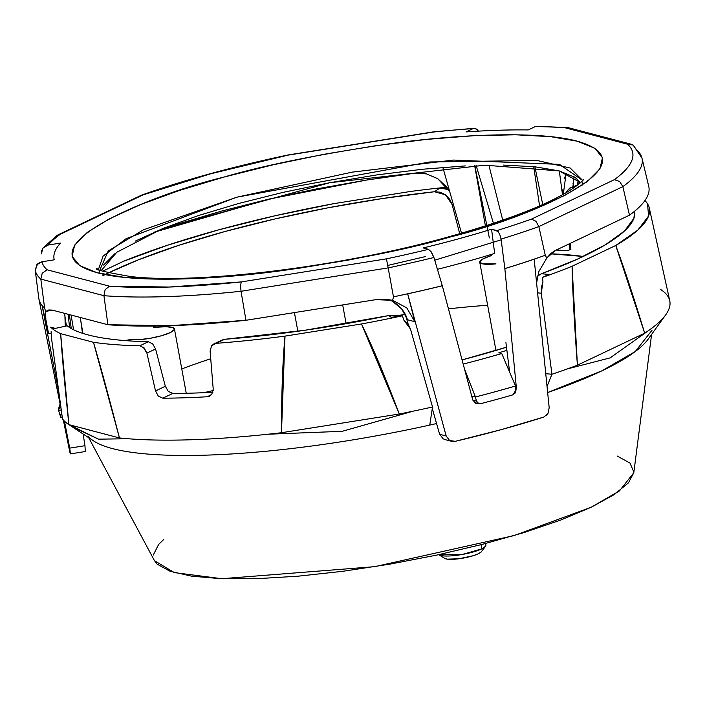 <?xml version="1.0" encoding="UTF-8"?>
<svg xmlns="http://www.w3.org/2000/svg" width="705" height="705" viewBox="0 0 705 705"><rect width="100%" height="100%" fill="white"/><g stroke="black" fill="none" stroke-linecap="round" stroke-linejoin="round"><path stroke-width="1.06" d="M648.759 186.428L641.964 158.07L633.125 145.045L627.459 144.19L565.19 127.808A300.392 60.401 -10.4 0 0 535.262 126.592L528.239 129.931A287.966 57.907 -10.4 0 0 466.049 131.932L473.073 128.592A300.392 60.401 -10.4 0 0 433.275 132.064L433.654 131.835L433.275 132.064A300.392 60.401 169.6 0 1 473.073 128.592L474.183 128.301L477.065 129.456M449.711 191.549L446.776 187.054L437.69 178.647L426.446 173.888L414.461 173.263C421.934 173.078 425.926 173.28 426.446 173.888L437.69 178.647L449.719 191.601M503.203 165.085L534.875 166.768L542.735 204.52L534.884 166.768L559.127 170.901L575.024 177.325L580.559 182.604L559.127 170.901L484.934 165.19L329.684 182.727L162.353 228.72L116.748 252.284L101.22 270.588M488.865 165.111L502.744 220.18L488.865 165.111M84.961 445.71L85.305 451.359L84.961 445.71L69.725 448.124L70.403 453.729L64.455 421.141L69.725 448.124L84.961 445.71L83.128 434.024M70.553 453.641L69.636 451.165M55.704 236.774L57.995 234.871L143.106 194.862A300.392 60.401 169.6 0 1 288.133 155.118L433.275 132.064L288.133 155.118L210.874 173.747L143.106 194.862L60.225 234.298A300.392 60.401 -10.4 0 0 48.134 245.049L60.427 243.093A287.966 57.907 -10.4 0 0 54.25 259.828L41.947 261.784A300.392 60.401 -10.4 0 0 47.12 269.795L42.247 273.223L40.828 279.092L44.618 308.094L45.649 311.487L48.742 309.971L52.214 310.094L45.649 311.487L45.834 319.541L48.566 333.491L45.834 319.541L45.649 311.487L44.618 308.094A310.077 62.348 169.6 0 1 39.066 299.695A310.077 62.348 -10.4 0 0 42.133 305.609L48.566 333.491L51.148 333.077L48.566 333.491L42.133 305.609L58.85 392.359L42.106 305.618A310.077 62.348 169.6 0 1 39.075 299.713A310.077 62.348 169.6 0 1 38.872 298.726A310.077 62.348 -10.4 0 0 44.618 308.094L40.828 279.092A308.517 62.04 169.6 0 1 35.25 270.359L38.854 298.761A310.103 62.357 -10.4 0 0 42.106 305.618A310.103 62.357 169.6 0 1 38.951 299.29A310.103 62.357 169.6 0 1 38.854 298.761L35.25 270.359A308.517 62.04 -10.4 0 0 40.828 279.092L42.247 273.223L47.12 269.795A300.392 60.401 169.6 0 1 41.947 261.784L36.801 264.772L35.25 270.359L37.568 263.934M64.834 313.408L65.248 326.01L64.834 313.408M71.249 328.512L69.398 314.606M73.576 329.746L71.082 315.056L73.576 329.737M63.327 419.951L69.663 451.323A307.336 61.802 -10.4 0 0 70.403 453.729M543.846 417.043L547.952 413.571L549.186 407.763L547.952 413.571L546.56 415.377M536.611 282.934L538.752 271.76L546.789 258.065L545.265 255.254A310.077 62.348 169.6 0 1 504.833 268.587A310.077 62.348 -10.4 0 0 545.265 255.254L538.849 226.605A308.517 62.04 169.6 0 1 501.096 239.101L504.851 268.623L516.36 387.662L515.743 391.416L516.36 387.662L504.851 268.623A310.103 62.357 -10.4 0 0 534.196 259.167A310.103 62.357 169.6 0 1 504.851 268.623L504.833 268.623A310.077 62.348 -10.4 0 0 534.187 259.167A310.077 62.348 169.6 0 1 504.833 268.623L501.096 239.101A308.517 62.04 -10.4 0 0 538.849 226.605L536.003 221.299L531.473 219.114A300.392 60.401 169.6 0 1 496.849 230.588L499.774 234.086M428.517 249.341L423.203 247.94A287.966 57.907 -10.4 0 0 491.579 229.204L496.849 230.588A300.392 60.401 -10.4 0 0 531.473 219.114L614.355 179.678C623.863 172.707 629.732 166.204 631.962 160.176C634.183 154.148 632.685 148.817 627.459 144.19A300.392 60.401 169.6 0 1 614.355 179.678L619.669 181.493L622.859 186.631A308.517 62.04 -10.4 0 0 641.982 158.114A308.517 62.04 169.6 0 1 622.859 186.631L629.486 215.184A310.077 62.348 -10.4 0 0 648.767 186.472M501.088 239.039L499.457 233.417M536.602 282.872L538.752 271.76L546.789 258.065L550.79 253.518L555.373 250.442L546.789 258.065L545.265 255.254L538.849 226.605L622.859 186.631L629.486 215.184L555.373 250.442L629.486 215.184C639.55 207.869 645.754 201.057 648.08 194.739M479.691 403.806A307.882 61.908 169.6 0 1 479.629 403.815L475.302 403.216L472.667 399.638L442.299 285.763A310.077 62.348 169.6 0 1 407.675 293.835L407.693 293.835A310.103 62.357 -10.4 0 0 442.308 285.763A310.103 62.357 169.6 0 1 407.693 293.835L446.168 435.998L449.614 440.519L455.245 441.321A307.336 61.802 -10.4 0 0 543.837 417.052L501.246 429.636L455.245 441.321L451.482 441.286L449.296 440.325M479.629 403.815L475.302 403.216L472.667 399.638L442.308 285.763L433.927 257.51L430.729 251.086M549.186 407.763L534.187 259.167L549.186 407.763M432.297 408.539L439.629 434.28L446.168 435.998L439.629 434.28L443.189 438.836L445.586 439.735M498.197 231.504L491.579 229.204L494.654 253.421A289.244 58.163 -10.4 0 1 437.426 269.31A289.244 58.163 -10.4 0 0 494.654 253.421L491.579 229.204A287.966 57.907 169.6 0 1 423.203 247.94L428.481 249.332L431.434 252.055L433.927 257.51A308.517 62.04 169.6 0 1 388.155 267.9L386.455 258.858A300.392 60.401 -10.4 0 0 428.481 249.332A300.392 60.401 169.6 0 1 386.455 258.858L241.304 281.912A300.392 60.401 169.6 0 1 109.39 286.168L105.098 289.755L109.39 286.168L47.12 269.795L109.39 286.168L169.033 287.041L241.304 281.912L240.564 285.384L241.022 291.271A308.517 62.04 169.6 0 1 103.943 295.695L105.098 289.755L103.943 295.695L40.828 279.092L103.943 295.695A308.517 62.04 -10.4 0 0 241.022 291.271L388.155 267.9L393.469 296.849L392.65 300.304L384.26 299.158L375.774 299.669L245.966 320.281L241.022 291.271L388.155 267.9L393.469 296.849L392.65 300.304L375.774 299.669L245.966 320.281L170.231 325.701L107.9 324.732L52.214 310.094L107.9 324.732A310.077 62.348 -10.4 0 0 245.966 320.281L241.022 291.271L240.564 285.384L241.304 281.912L386.455 258.858L388.155 267.9A308.517 62.04 -10.4 0 0 433.927 257.51L442.291 285.728A310.077 62.348 169.6 0 1 393.469 296.849A310.077 62.348 -10.4 0 0 442.291 285.728A310.077 62.348 -10.4 0 1 407.675 293.835L414.822 321.692L407.455 319.753C405.181 312.024 400.167 305.855 392.412 301.264L401.744 309.001L407.455 319.753L414.822 321.692L407.693 293.835L446.168 435.998M509.627 372.117L505.926 342.665M562.819 189.742L563.277 194.316L565.974 174.514L566.758 173.298L564.053 178.947M489.34 237.929L475.126 167.235M414.461 173.263L367.226 179.925L268.323 199.242L153.743 232.35L179.343 223.617L221.899 210.98L268.103 199.295L316.563 188.914L365.842 180.154L414.461 173.263M450.812 236.845L401.806 249.103L350.323 259.74L298.338 268.358L247.852 274.606L200.802 278.263L158.995 279.18L124.036 277.321L97.281 272.764L79.744 265.679L72.104 256.329L74.659 245.093L87.305 232.386L109.557 218.709L140.559 204.582L179.123 190.544L223.767 177.131L272.773 164.873L324.256 154.236L376.241 145.627L426.736 139.37L473.786 135.713L515.593 134.796L550.543 136.655L577.307 141.212L594.835 148.297L602.475 157.647L599.92 168.883L587.274 181.59L565.022 195.267L534.02 209.403L495.456 223.432L450.812 236.845C525.577 218.806 658.056 164.203 577.307 141.212C539.722 130.822 459.44 134.1 390.482 143.644C319.541 154.139 263.97 165.305 223.767 177.131C149.002 195.179 16.523 249.773 97.281 272.764C134.867 283.163 215.14 279.885 284.097 270.341C355.038 259.837 410.61 248.671 450.812 236.845A24.419 9.421 -105.3 0 0 448.6 236.845A24.419 9.421 74.7 0 1 450.812 236.845M103.591 265.045L115.047 253.536M135.219 241.136L163.313 228.332L198.264 215.607L238.722 203.463L283.137 192.35L329.799 182.71L376.911 174.902L422.665 169.235L465.309 165.922M515.611 387.459L516.36 387.662L515.611 387.459M141.441 195.179L57.995 234.871M478.457 131.148L476.8 129.226L474.923 128.345L473.073 128.592L466.049 131.932A287.966 57.907 169.6 0 1 528.239 129.931L535.262 126.592A300.392 60.401 169.6 0 1 565.19 127.808L627.459 144.19L632.218 144.578M536.549 126.292L567.913 127.605M474.782 165.49L486.838 225.494M485.41 225.952L474.624 165.499L485.41 225.952M476.113 165.446L493.438 223.335M288.116 155.038L288.098 154.959C232.95 166.636 184.128 180.013 141.626 195.109M461.511 233.214L442.846 167.402M559.312 170.954L562.502 194.747M569.067 243.93L569.843 249.773M573.394 186.622L573.006 183.133M574.011 176.699L572.927 186.799M631.16 144.208L568.512 127.728L565.19 127.808M633.108 145.036L636.483 149.751A308.517 62.04 169.6 0 1 641.982 158.114M539.572 205.922L533.729 166.653M535.262 126.592L536.875 126.292M66.385 325.772L64.763 315.153M39.066 262.815L41.947 261.784L54.25 259.828A287.966 57.907 169.6 0 1 53.959 258.356A287.966 57.907 169.6 0 1 60.427 243.093L48.134 245.049A300.392 60.401 169.6 0 1 60.225 234.298L57.026 235.452L43.225 247.781L48.134 245.049L42.952 248.125L41.586 250.857L41.322 253.915L42.952 248.125M103.943 295.695L107.9 324.732L103.943 295.695M80.361 317.497L82.476 333.271M69.583 327.517L68.138 314.28M42.309 263.009L42.168 261.749M98.471 269.363L103.106 256.109L126.186 238.651L236.898 197.18L429.724 161.974L536.937 160.44L570.23 168.046L582.7 180.489L559.514 164.397L453.553 160.061L352.156 172.143L236.898 197.18L143.556 229.768L108.244 250.945L99.22 271.478L100.189 273.487M425.75 256.505L387.697 265.45M434.729 260.189L501.193 239.832M405.49 314.809L408.186 324.203M392.412 301.264L388.86 299.581M392.65 300.304L406.811 307.918L414.822 321.692L406.811 307.918L392.65 300.304M439.629 434.28L443.172 438.818M531.473 219.114L536.003 221.299L538.849 226.605L622.859 186.631L619.669 181.493L614.355 179.678L531.473 219.114M60.736 417.21L58.524 410.398L61.256 409.966L58.524 410.398L60.736 417.21M69.046 424.683L98.506 439.171L128.019 438.73L98.506 439.171L71.989 426.684L69.046 424.683M660.779 289.588A310.077 62.348 169.6 0 1 663.89 291.879A310.077 62.348 169.6 0 1 665.67 314.888A310.077 62.348 169.6 0 1 649.966 329.57L610.16 357.876L567.155 368.971A310.077 62.348 169.6 0 1 551.953 374.258A310.077 62.348 -10.4 0 0 567.155 368.971L610.16 357.876L649.966 329.57A310.077 62.348 169.6 0 1 644.687 333.183C633.804 297.343 624.163 268.111 615.756 245.481L572.081 266.261C572.663 292.61 574.443 325.587 577.413 365.19L644.687 333.183L577.413 365.19A310.077 62.348 169.6 0 1 567.155 368.971A310.077 62.348 -10.4 0 0 577.413 365.19L572.081 266.261A306.693 61.67 169.6 0 1 542.498 277.409L548.781 274.421L541.378 273.743L537.536 276.087M652.151 330.099L635.267 351.531L601.867 370.83L547.662 392.526A288.054 57.925 -10.4 0 0 648.415 338.814M94.294 441.374A288.054 57.925 -10.4 0 0 429.768 425.071L432.526 406.988A310.077 62.348 169.6 0 1 413.148 411.174L342.242 431.31L268.111 434.218A310.077 62.348 169.6 0 1 128.019 438.73A310.077 62.348 169.6 0 1 119.453 437.946C109.557 399.444 100.894 367.561 93.465 342.295L60.648 333.659C62.199 357.382 64.957 387.715 68.905 424.648L119.453 437.946L68.905 424.648A310.077 62.348 169.6 0 1 65.803 422.365A310.077 62.348 169.6 0 1 62.489 418.911A310.077 62.348 -10.4 0 0 65.803 422.365A310.077 62.348 -10.4 0 0 68.905 424.648L60.648 333.659A306.693 61.67 169.6 0 1 50.61 327.138L55.334 328.38L52.857 328.803M398.255 316.466L388.746 315.576L391.425 317.55L402.423 315.796L403.815 320.07L410.504 329.05L432.526 406.988L410.504 329.05L407.983 323.93L403.815 320.07L402.423 315.796A306.693 61.67 169.6 0 1 361.498 323.965L399.294 414.011A310.077 62.348 -10.4 0 0 413.148 411.174A310.077 62.348 -10.4 0 0 432.526 406.988L429.768 425.071A288.054 57.925 169.6 0 1 88.116 436.087M88.715 437.708L154.465 560.695L174.32 572.601L221.722 578.708L374.575 566.679L514.165 535.553L591.187 507.248L619.492 490.883L633.804 472.72L651.596 334.399M490.363 255.986L490.187 254.884L491.79 255.272L482.608 259.123L479.726 261.96L482.432 263.82L495.976 263.864A24.419 4.909 169.6 0 1 479.735 262.145A24.419 4.909 169.6 0 1 490.398 255.977L491.826 255.148M163.816 539.378L158.651 544.401L153.267 555.055M154.351 560.484L157.118 564.132L170.055 571.253L191.584 576.17L220.876 578.682L256.796 578.682L297.977 576.197L342.833 571.297L389.636 564.185L436.598 555.126L481.894 544.471L523.806 532.636L560.704 520.061L591.187 507.248L614.073 494.672L628.481 482.828L633.813 472.676M633.865 472.165L630.014 463.097L617.078 455.968M577.739 184.966L577.457 182.754A306.693 61.67 169.6 0 1 580.18 182.947A306.693 61.67 169.6 0 0 577.457 182.754L577.739 184.966M537.615 292.883L541.255 293.209L542.965 281.938L542.498 277.409L542.965 281.938L541.325 287.376L541.255 293.209L551.953 374.258L545.767 373.694L551.953 374.258L541.255 293.209L537.615 292.883M398.263 316.457L394.677 315.435L388.746 315.576L391.425 317.55L402.423 315.796A306.693 61.67 169.6 0 1 361.498 323.965L285.005 336.118C282.652 361.7 281.48 393.901 281.471 432.72L399.294 414.011C385.441 377.387 372.848 347.371 361.498 323.965L285.005 336.118A306.693 61.67 169.6 0 1 216.144 343.335L211.588 345.758L210.099 351.081L213.218 389.081L211.773 394.386L209.57 396.184L207.358 396.748L211.403 394.826L207.358 396.748A308.57 62.049 169.6 0 1 162.785 398.184A308.57 62.049 -10.4 0 0 207.358 396.748L211.773 394.386L213.218 389.081L210.099 351.081L211.588 345.758L213.844 343.943L224.631 339.29L221.899 340.11M480.669 403.674L478.845 403.674L476.43 401.092L472.826 400.149L476.43 401.092L477.999 403.304L480.669 403.674A310.535 62.445 -10.4 0 0 512.826 394.862L515.047 393.152L515.804 390.306L515.514 385.988A311.24 62.586 169.6 0 1 475.452 396.968L476.43 401.092L475.452 396.968A311.24 62.586 -10.4 0 0 515.514 385.988L501.74 353.522A293.024 58.92 169.6 0 1 463.203 364.088A293.024 58.92 -10.4 0 0 501.74 353.522L515.514 385.988L515.804 390.306L512.826 394.862A310.535 62.445 -10.4 0 1 480.669 403.674M124.926 340.577L130.425 339.554L138.991 339.66L150.209 338.285L161.471 335.747L170.161 332.628L174.267 329.658L172.831 327.525L166.177 326.732L153.478 327.376L154.148 326.671L154.325 327.543M153.452 327.102L155.867 327.446A24.419 4.909 169.6 0 1 174.391 328.733A24.419 4.909 169.6 0 1 158.105 336.637A24.419 4.909 169.6 0 1 130.425 339.554L130.707 340.991M438.739 554.668A24.208 4.864 -10.4 0 0 457.316 555.24A24.208 4.864 -10.4 0 0 481.665 548.931L481.074 544.683L481.665 548.931A24.208 4.864 -10.4 0 0 485.56 544.604M481.277 551.856L478.369 553.76L473.108 555.743L458.973 558.765L447.164 559.144L444.467 558.201M445.525 558.774A19.07 3.833 -10.4 0 0 460.85 558.492A19.07 3.833 -10.4 0 0 478.369 553.76A19.07 3.833 -10.4 0 0 481.682 551.151M481.392 551.715L485.507 546.331L481.665 548.931L462.172 554.491L439.012 554.861L444.776 558.43M413.148 411.174A310.077 62.348 169.6 0 1 399.294 414.011L281.471 432.72A310.077 62.348 169.6 0 1 268.111 434.218L342.242 431.31L413.148 411.174M51.157 331.438L51.817 340.603L51.157 331.438M102.745 271.152L123.357 261.344A306.693 61.67 169.6 0 1 333.932 203.63L410.425 191.478A306.693 61.67 169.6 0 1 446.864 187.186A306.693 61.67 169.6 0 0 410.425 191.478L333.932 203.63L274.871 215.809L218.647 229.856L167.482 245.243L123.357 261.344L102.745 271.152M439.039 188.605L434.474 191.734L439.039 188.605L446.988 187.345L439.039 188.605L445.498 188.746L448.583 189.671L441.929 188.376M579.721 183.344L577.457 182.754L579.721 183.344M60.11 404.036L59.52 405.666A311.24 62.586 -10.4 0 0 58.524 410.398L60.374 405.34M464.48 368.874L475.452 396.968L471.689 395.972L475.452 396.968L464.48 368.874M498.858 352.764L501.74 353.522L498.858 352.764A286.212 57.554 -10.4 0 0 506.895 350.359A286.212 57.554 169.6 0 1 498.858 352.764M102.648 275.849A291.72 58.656 169.6 0 1 434.474 191.734L445.472 194.783L452.108 204.547L453.183 203.807L452.108 204.547L459.722 233.725L452.108 204.547L449.631 199.092L445.472 194.783L440.202 192.218L434.474 191.734L382.022 198.599L328.371 207.737L275.399 218.841L224.948 231.513L178.788 245.322L138.532 259.766L108.579 272.87M143.141 347.045L146.896 353.117L155.576 348.984L152.632 343.837M148.306 341.749A291.72 58.656 169.6 0 1 67.301 325.93C73.382 330.592 83.313 334.267 97.105 336.964C110.905 339.66 127.966 341.255 148.306 341.749L139.81 345.794L144.137 347.935L146.896 353.117L155.523 390.94L158.308 396.104L162.785 398.184L172.787 393.425L162.785 398.184L158.308 396.104L155.523 390.94L165.331 386.278L168.266 391.372L172.787 393.425A290.786 58.471 169.6 0 0 212.884 392.244A290.786 58.471 169.6 0 1 172.787 393.425L168.266 391.372L165.331 386.278L155.576 348.984L146.896 353.117L155.523 390.94L165.331 386.278L155.576 348.984L152.659 343.873L148.306 341.749L139.828 345.794A306.693 61.67 169.6 0 1 93.465 342.295L60.648 333.659A306.693 61.67 169.6 0 1 50.61 327.138L55.334 328.38L66.323 326.027M570.891 249.385L567.728 250.548A286.212 57.554 -10.4 0 0 556.113 250.09A286.212 57.554 169.6 0 1 567.728 250.548L570.891 249.385L570.222 243.375M61.837 414.179L59.687 414.522L61.837 414.179M388.746 315.576A291.72 58.656 169.6 0 1 224.631 339.29L304.86 330.266L388.746 315.576M634.729 211.659A291.72 58.656 169.6 0 1 541.378 273.743L548.781 274.421L542.498 277.409A306.693 61.67 169.6 0 0 572.081 266.261L615.756 245.481L637.84 230.086L648.574 216.012L647.542 203.798L644.934 200.572A306.693 61.67 169.6 0 1 649.305 208.09A306.693 61.67 169.6 0 1 615.756 245.481L644.687 333.183A310.077 62.348 -10.4 0 0 649.966 329.57A310.077 62.348 -10.4 0 0 669.75 300.753M537.219 276.386L541.378 273.743L577.439 259.149L605.48 244.723L624.524 230.958L633.883 218.338L634.659 211.192M574.496 187.363L573.315 187.257L576.047 186.252L570.786 187.583L567.155 190.852L569.851 188.024L573.315 187.257M51.817 340.603L62.489 418.911L51.817 340.603M139.81 345.794A306.693 61.67 169.6 0 1 93.465 342.295L119.453 437.946A310.077 62.348 -10.4 0 0 128.019 438.73A310.077 62.348 -10.4 0 0 268.111 434.218A310.077 62.348 -10.4 0 0 281.471 432.72L285.005 336.118A306.693 61.67 169.6 0 1 216.144 343.335L224.631 339.29M547.045 386.384L551.953 374.258M566.353 192.553L567.155 190.852L566.353 192.553M506.498 347.212A272.685 54.831 169.6 0 1 462.092 359.902L506.498 347.212M210.733 358.766A271.786 54.646 -10.4 0 0 181.775 368.926A271.786 54.646 169.6 0 1 210.733 358.766M487.649 305.239A271.786 54.646 -10.4 0 0 448.477 308.852A271.786 54.646 169.6 0 1 487.649 305.239M405.296 314.421A271.786 54.646 -10.4 0 0 396.272 315.778A271.786 54.646 169.6 0 1 405.296 314.421M550.464 253.818A272.685 54.831 169.6 0 1 583.255 256.461L550.464 253.818M429.768 425.071A288.054 57.925 -10.4 0 0 436.571 423.546M204.15 392.676A24.419 4.909 169.6 0 1 213.21 390.588L204.15 392.676M124.961 340.559L130.425 339.554M154.148 326.671L155.673 326.036M82.926 333.421L80.864 321.207L82.926 333.421M474.183 128.301L433.672 131.826M70.509 453.879L85.42 451.508M61.159 409.2L38.951 299.299M445.049 439.594L451.482 441.286M433.637 131.835L288.098 154.959M54.153 259.845L53.959 258.356M583.643 179.299C583.255 180.621 579.105 184.049 571.182 189.592C547.274 204.882 506.437 220.621 448.68 236.818C341.035 267.028 196.748 284.52 130.39 276.51C104.543 271.989 93.474 269.345 97.167 268.587M582.744 182.736L582.55 184.966M665.643 314.923L648.177 339.14M71.989 426.684L93.598 440.925M213.844 343.943L222.348 339.898M478.677 403.63L474.35 402.493M485.666 543.493L485.886 545.238M404.626 320.616L403.798 320.008M60.692 417.298L62.234 417.052M649.287 208.001L669.741 300.709M577.598 185.071L570.786 187.583M186.243 393.267L174.443 328.971M297.854 331.262L294.426 312.588M346.12 323.683L342.674 304.921M495.941 350.438L479.744 262.181"/></g></svg>
